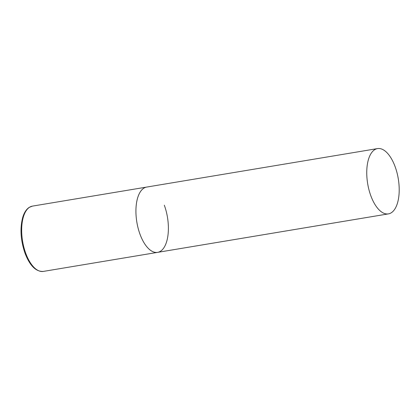 <?xml version="1.0" encoding="UTF-8"?>
<svg xmlns="http://www.w3.org/2000/svg" width="420" height="420" viewBox="0 0 420 420"><rect width="100%" height="100%" fill="white"/><g stroke="black" fill="none" stroke-linecap="round" stroke-linejoin="round"><path stroke-width="0.63" d="M164.315 205.196A33.101 15.493 -99.5 0 1 157.6 252.368A33.101 15.493 -99.5 0 1 139.997 234.239A33.101 15.493 -99.5 0 1 146.711 187.068A33.101 15.493 80.5 0 0 141.414 190.36A33.101 15.493 80.5 0 0 138.18 228.407A33.101 15.493 80.5 0 0 157.6 252.368L43.344 271.415A33.101 15.493 -99.5 0 1 25.741 253.286A33.101 15.493 -99.5 0 1 32.456 206.115L29.227 207.365C26.313 209.276 24.134 212.646 22.696 217.481C19.861 228.443 20.627 240.34 24.985 253.16C29.857 265.766 35.978 271.85 43.344 271.415M372.236 151.877A33.101 15.493 80.5 0 0 369.002 189.924A33.101 15.493 80.5 0 0 388.421 213.885A33.101 15.493 80.5 0 0 393.719 210.588A33.101 15.493 80.5 0 0 396.953 172.541A33.101 15.493 80.5 0 0 377.533 148.585A33.101 15.493 80.5 0 0 372.236 151.877M377.533 148.585L32.456 206.115M157.6 252.368L388.421 213.885"/></g></svg>
